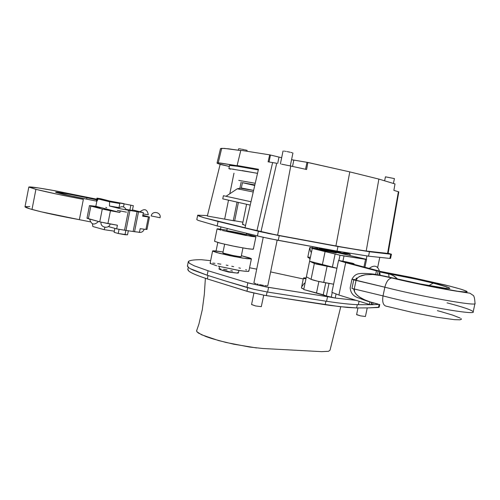 <?xml version="1.0" encoding="UTF-8"?>
<svg xmlns="http://www.w3.org/2000/svg" width="500" height="500" viewBox="0 0 500 500"><rect width="100%" height="100%" fill="white"/><g stroke="black" fill="none" stroke-linecap="round" stroke-linejoin="round"><path stroke-width="0.75" d="M214.587 241.312L221.219 243.406L235.569 246.581L248.944 248.912L253.012 249.275L253.381 249.125L253.006 248.856M222.381 230.494L245.55 235.369L255.912 236.737L246.337 234.106L255.531 236.513L255.556 236.838L251.506 236.375L222.381 230.494M226.931 230.156L217.081 228.875L221.125 230.181L217.338 229.044L217.587 228.781L226.931 230.156M212.6 250.969L219.225 253.238L233.562 256.45L246.938 258.719L251.4 258.806L241.369 255.694L249.131 257.781L251.031 258.506L251.025 258.994L242.638 258.094L229.688 255.656L216.594 252.519L212.844 251.194L213.131 250.769L223.056 251.962L215.231 250.856L212.6 250.969L210.094 263.344M222.85 252.987L235.375 256.1L241.163 256.719L242.95 247.963M254.731 185.494L242.25 182.631L254.862 184.938L242.25 182.631L254.731 185.494M254.812 185.131L253.169 184.894L254.812 185.131M255.238 183.281L238.738 180.375L255.238 183.281M253.594 190.456L240.312 188.219L237.269 188.794L253.238 191.994L237.269 188.794L226.044 196.281L251 201.737L223.394 195.7L250.994 201.762L226.044 196.281M226.188 196.188L225.706 196.144L226.188 196.188M232.225 169.05L233.713 169.225L232.225 169.05M242.037 170.556L250.594 172.081L242.037 170.556M257.519 173.369L250.594 172.081L257.519 173.369M242.087 188.194L245.338 188.881L242.087 188.194M196.8 219.581L198.038 220.35L196.8 219.581L197.688 215.181L207.444 215.588L197.688 215.181L198.906 216.05L203.812 217.675L268.256 233.456L337.981 246.531L369.462 251.744L390.788 254.244L388.137 253.231L391.438 254.219L390.788 254.244L389.906 258.431L390.562 258.387L391.431 254.25M245.531 225.525L242.488 224.325L245.531 225.525M242.719 224.269L243.394 224.269M387.912 253.425L366.206 251.025L345.438 247.706L275.531 234.794L244.994 227.85L258.463 169.269L244.994 227.85L256.938 230.725L272.619 162.575L268.094 161.806L269.694 154.85L270.475 155.037L269.056 161.969L270.475 155.037L281.663 157.706L278.994 157.088L277.694 163.438L278.994 157.088L269.694 154.85L240.825 150.287L237.113 165.525L258.463 169.269L237.113 165.525L238.731 165.987L237.113 165.525L240.825 150.287L269.694 154.85L268.094 161.806L276.706 163.269L272.619 162.575L256.938 230.725L260.975 231.688L276.706 163.269L260.975 231.688L277.625 235.194L290.75 166.031L281.556 164.15L290.75 166.031L277.625 235.194L335.906 246L349.787 171.887L307.863 162.45L306.613 169.506L290.75 166.031L306.613 169.506L307.863 162.45L306.975 162.306L349.787 171.887L335.906 246L360.712 250.238L366.206 251.025L378.869 179.088L349.787 171.887L378.869 179.088L366.206 251.025L387.55 253.544L398.387 191.725L393.869 190.369L395.006 183.938L378.869 179.088L395.006 183.938L393.869 190.369L398.387 191.725L387.55 253.544L388.088 253.525L398.806 191.906L398.387 191.725L398.806 191.906M237.025 202.262L233.306 220.538L234.606 220.894L207.331 216.025L220.138 164.4L217.106 163.219L218.238 162.856L220.662 163.075L238.731 165.987L218.238 162.856L221.7 148.325L220.494 148.625L217.069 162.95L218.238 162.856L221.7 148.325L228.494 148.806L240.756 150.562L224.175 148.375L220.494 148.625M242.919 222.206L234.681 220.775L242.919 222.206M197.656 215.338L203.812 217.675L218.075 221.45L217.162 225.944L236.175 230.725L217.162 225.944L198.038 220.35L217.162 225.944L218.075 221.45L260.538 231.762L279.225 235.644L337.981 246.531L369.462 251.744L390.788 254.244L389.906 258.431L390.562 258.387M236.175 230.725L257.425 235.95L258.387 231.256L257.425 235.95L270.087 238.756L337.031 251.106L368.531 256.169L389.906 258.431L368.531 256.169L369.462 251.744L368.531 256.169L337.031 251.106L337.981 246.531L337.031 251.106L278.256 240.356L279.225 235.644L278.256 240.356L261.975 237.013L236.175 230.725M291.556 159.7L306.975 162.306L305.538 169.269L306.975 162.306L293.825 160.1L292.525 166.419L293.825 160.1L291.556 159.7M238.388 202.562L234.65 220.925L207.331 216.025L220.138 164.4L229.325 166.462L218.125 163.713M229.55 165.362L237.188 166.238L258.306 169.95L237.188 166.238L229.531 165.438L228.9 168.562L257.531 173.306L228.9 168.562M230.487 169.213L228.888 168.625L230.487 169.213M233.981 173.162L229.794 193.781L233.981 173.162M228.463 200.35L224.669 219.037L228.463 200.35M239.881 188.219L241.125 182.094M384.619 180.769L385.45 176.819L394.412 178.588L385.456 176.844M283.956 151.069L284.594 151.163L283.956 151.069M285.369 151.287L286.244 151.444L285.369 151.287M287.188 151.619L289.125 152.012L287.188 151.619M290.05 152.213L289.125 152.012L290.05 152.213M292.206 152.738L290.887 152.406L292.206 152.738M267.675 285.788L267.294 285.825L267.675 285.788M266.669 285.806L264.775 285.587L266.669 285.806M263.575 285.394L262.262 285.163L263.575 285.394M259.538 284.606L262.262 285.163L259.538 284.606M257.013 284L258.225 284.3L257.013 284M254.431 283.194L255.95 283.706L254.431 283.194M253.606 190.4L241.887 188.094M222.756 198.856L250.225 205.106L222.756 198.856M356.575 314.531L360.594 315.869L365.425 316.512L367.238 307.913M357.944 307.956L356.619 314.662M256.519 347.944L233.831 344.219L218.531 340.55L201.588 334.781L196.825 331.681L196.737 330.481L196.825 331.681L198.469 333.113L206.088 336.631L211.806 338.575L225.975 342.456L249.438 347.019L262.719 348.488L321.575 351.644L328.488 351.319L330.031 350.188L340.75 306.769M266.363 295.6L339.5 306.625L356.606 307.944L368.638 307.887L379.175 307.206L378.512 307.462L379.15 304.431L378.512 307.462L368.638 307.887L356.606 307.944L357.294 304.656L356.606 307.944L347.438 307.438L330.244 305.438L325.175 304.713L325.906 301.194L325.175 304.713L263.906 295.181L266.363 295.6L267.113 291.969L266.363 295.6M187.781 269.725L187.862 269.312L188.881 271.175C191.275 273.081 197.425 275.669 207.344 278.925L248.938 291.856L263.906 295.181L246.944 291.281L247.681 287.694L246.944 291.281L207.344 278.925L208.038 275.512L207.344 278.925C197.425 275.669 191.275 273.081 188.881 271.175L187.781 269.725L188.263 267.356M319.163 248.381L336.625 252.15L350.194 254.244L343.019 252.169L350.194 254.244L344.6 253.619L319.163 248.381M313.475 246.838L317.831 248.05L313.475 246.838M356.75 314.738L360.594 315.869L365.425 316.512M262.719 348.488L321.575 351.644L328.488 351.319L330.031 350.188M216.675 265.781L210.125 263.419L216.675 265.781M248.781 271.025L248.487 271.4L246.537 271.425L238.4 270.387L218.188 266.181L240.069 270.65L246.537 271.425L248.487 271.4L248.512 270.825M223.444 253.344L228.306 254.656L240.425 256.812M251.65 304.5L255.525 305.925L261.294 306.681L263.731 295.15M251.556 304.556L255.525 305.925L261.294 306.681M214.6 241.331L219.831 243.05L231.694 245.787L246.206 248.506L253.012 249.275L253.381 249.125L255.906 236.781M245.669 269.713L246.625 270.031M210.275 263.156L210.631 263.087M212.744 263.106L214.95 263.319M217.688 263.681L220.869 264.169M226.181 265.113L228.031 265.475M231.762 266.238L233.606 266.631M238.837 267.844L240.431 268.244M239.338 148.756L239.862 148.837L239.338 148.756M240.506 148.944L241.238 149.075L240.506 148.944M242.037 149.231L243.706 149.569L242.037 149.231M244.513 149.744L243.706 149.569L244.513 149.744M246.438 150.194L245.256 149.906L246.438 150.194M247.081 150.387L247.006 151.244M249.969 283.381L268.587 287.362L330.825 297.238L265.969 286.913L247.844 282.787L246.887 287.462L253.962 289.312L267.625 292.056L268.587 287.362L267.625 292.056L326.575 301.294L327.525 296.744L326.575 301.294C340.875 303.425 351.475 304.55 358.356 304.681L359.075 301.256L358.356 304.681L371.281 304.7L358.356 304.681C351.475 304.55 340.875 303.425 326.575 301.294L267.625 292.056L253.962 289.312L225.906 281.125L246.887 287.462L247.844 282.787L249.969 283.381M303.275 278.969L270.619 271.906L303.275 278.969M256.706 269.144L249.569 267.756L256.706 269.144M210.637 260.663L201.262 259.7C195.494 259.675 191.456 260.094 189.156 260.95L188.337 261.531L189.375 263.275L194.094 265.756L208.075 270.763L247.844 282.787L208.075 270.763L194.094 265.756L189.375 263.275L188.256 261.919L189.156 260.95C191.456 260.094 195.494 259.675 201.262 259.7L210.637 260.663M234.994 272.863L228.463 272.019L222.213 270.256L228.463 272.019L234.994 272.863M372.694 304.669L379.444 304.413L372.694 304.669M193.212 270.119L207.169 275.231L208.075 270.763L207.169 275.231L225.906 281.125L207.169 275.231L190.394 268.75L193.212 270.119M187.406 266.144L187.488 265.738L188.506 267.556L190.394 268.75L188.506 267.556L187.406 266.144L188.256 261.919M227.262 228.5L226.794 230.831L229.488 231.65C235.081 233.062 246.788 235.231 246.206 234.762L246.506 233.281M322.137 248.412L340.819 252.288L340.925 251.8M237.725 272.531L238.2 273.075L237.619 273.106L232.256 272.444L220.5 269.744L219.025 269.037L219.537 266.525M219.275 268.906L220.825 268.944M223.556 269.288L227.056 269.887M230.806 270.65L232.594 271.062M229.488 231.65C238.094 233.781 252.175 236.062 243.419 233.919C235.006 231.838 220.938 229.537 229.488 231.65M325.356 249.375C336 251.95 348.056 253.637 334.975 250.738M238.25 272.781L236.7 273.056L230.413 272.106L223.113 270.5L219.025 269.037M346.569 261.931L354.012 263.706L351.781 263.594L352.65 263.994L351.512 263.612L353.713 263.731L353.606 264.25L354.012 263.719L352.113 263.119L338.55 260.444L331.9 292.344L338.55 260.444L346.569 261.931M371.081 304.669L372.681 304.706L371.081 304.669L371.562 302.387L371.081 304.669L369.394 304.438L369.925 301.919L369.394 304.438L371.081 304.669M378.137 271.112L377.375 274.725L378.137 271.112L338.55 260.444L345.675 262.656L338.913 295.044L345.675 262.656L376.456 270.837L375.7 274.444L376.456 270.837L379.719 271.256L378.456 270.837L379.719 271.275L378.137 271.112M371.806 302.45L371.444 304.175L372.631 304.644M331.9 292.344L338.913 295.044L369.394 304.438L338.913 295.044L331.9 292.344M352.65 263.994L378.456 270.837L352.65 263.994M439.981 311.337L452.675 315.106L460.094 318.038M446.056 285.188L411.25 277.369L379.712 271.288L449.094 285.956L460.831 289.163L466.775 291.331L467.181 291.9L465.775 292.087L457.612 291.244L420.05 284.294L383.894 276.006L420.081 283.906L446.337 288.387L449.862 288.45L448.594 287.488L433.481 283.181C418.275 279.469 403.325 276.319 388.65 273.719L393.013 275.419L397.619 279.05L394.519 276.369L390.725 274.344L379.588 271.9L380.094 275.219L379.731 271.931L388.65 273.719L389.05 277.131L388.65 273.719L416.825 279.312L433.481 283.181C449.094 287.137 453.375 288.875 446.337 288.387C438.5 287.606 417.3 283.581 399.4 279.462L380.312 275.256M428.862 285.606L433.175 283.15L428.862 285.606M361.725 258.206L354.956 256.719L365.55 259.337L339.994 255.212L309.781 247.531L327.281 250.256L354.956 256.719L327.281 250.256L309.938 247.488L313.225 248.55L312.256 248.45L309.606 261.238L316.025 264.006L336.919 268.263L314.35 263.456L309.606 261.238L306.388 276.781L311.056 279.344L306.388 276.781L303.744 289.538L312.256 248.45L335.119 254.025L332.4 267.081L309.606 261.238L322.406 264.519L325.094 251.581L322.406 264.519L336.925 268.238L332.4 267.081L335.119 254.025L339.994 255.212L338.888 260.506L339.994 255.212L344 255.963L342.9 261.25L344 255.963L365.55 259.337L363.944 266.988L365.55 259.337L366.575 259.375L364.925 267.25L366.575 259.375L361.725 258.206M323.256 294.769L325.744 282.819L323.256 294.769L303.744 289.538L316.456 293.15L318.875 281.5L316.456 293.15L326.388 295.975L323.256 294.769M329.006 283.394L326.388 295.975L329.006 283.394M321.581 250.075L318.519 249.175C320.494 249.225 325.406 250.15 333.263 251.938L333.15 252.481L333.263 251.938L328.537 250.875L319.706 249.225L318.819 249.325L320.369 249.775L335.981 252.894L333.263 251.938L336.406 252.862L321.581 250.075M318.6 264.413L318.675 264.062L318.6 264.413M372.6 302.669C370.244 301.925 368.638 301.9 358.969 298.069C353.481 296.469 350.556 293.044 350.181 287.787L351.969 279.256L384.856 287.206L383.025 295.9L354.256 288.994L354.269 290.856L354.944 292.575L357.306 295.381L360.3 297.569C365.719 300.594 371.613 302.75 377.987 304.044L370.2 301.931L364.55 299.788L359.219 296.869L356.025 294.094L354.7 292.113L354.256 288.994L356.05 280.413L353.756 279.869L351.962 288.431L354.256 288.994L356.05 280.413L384.856 287.206C422.356 296.819 478.562 306.794 475 303.375C478.562 306.794 422.356 296.819 384.856 287.206L383.025 295.9L351.962 288.431L353.756 279.869L351.969 279.256L355.613 279.719M319.525 264.662L317.631 263.988L321.788 264.587L328.944 266.425L319.525 264.662M333.6 284.206L317.719 281.244L311.056 279.344L314.35 263.456L311.056 279.344C313.212 280.238 317.431 281.275 323.719 282.462L327.044 266.456L323.719 282.462L333.6 284.206M309.781 247.531L307.769 257.262L309.106 257.981L309.994 259.356M332.225 292.469L331.206 297.344L335.225 298.038L336.075 293.95L335.225 298.038L356.15 300.356L335.225 298.038L326.388 295.975L331.206 297.344L332.225 292.469M383.025 295.9C420.456 305.769 476.681 315.55 473.194 311.781C476.681 315.55 420.456 305.769 383.025 295.9C382.094 301.9 383.15 305.325 386.188 306.175C383.15 305.325 382.094 301.9 383.025 295.9M437.375 310.663L439.844 311.325M460.938 318.581L461.337 319.031M461.287 319.394L459.831 319.812L454.288 319.65L437.225 317.288L414 312.787L386.188 306.175M304.363 278.663L303.456 278.081L306.144 277.95L303.825 277.881L304.806 278.725L306.112 278.087M301.506 287.506L301.525 288.1L303.825 289.156L301.444 287.856M302.519 285.725L304.356 283.175M302.069 286.381L302.281 286.062M310.419 257.319L308.125 257.137M307.781 257.213L308.825 257.787M305.519 278.5L305.144 278.663M309.975 248.925L309.781 248.106M310.825 251.938L310.075 249.256M355.938 278.8L356.469 277.987M356.05 280.413L357.606 277.806L359.506 276.488L365.262 274.769L372.894 274.475L383.894 276.006L372.606 274.462L365.081 274.794L361.438 275.669L358.125 277.362L356.812 278.706L356.05 280.413M445.456 285.044C467.388 290.6 472.331 292.787 460.294 291.606C447.056 289.975 414.538 283.481 392.137 277.987L391.838 277.969C388.675 278.438 386.344 281.519 384.856 287.206C386.344 281.519 388.675 278.438 391.838 277.969L383.894 276.006M353.925 290.15L353.762 289.188M447.038 302.844C463.269 307.119 471.987 310.094 473.194 311.781L475 303.375C474.756 298.15 474 295.394 472.725 295.106L469.906 293.194L459.188 291.575C442.094 289.088 413.562 283.225 391.838 277.969L374.862 274.312C375.988 274.3 363.581 272.919 359.919 273.619C356.5 273.756 353.856 275.637 351.969 279.256M73.95 196.581L55.581 192.213C54.913 191.494 74.356 194.95 86.944 197.763L86.669 199.144L86.944 197.763L67.15 193.806L56.312 192.15L55.675 192.15L56.219 192.519L63.719 194.412L92.356 200.287L73.95 196.581M35.913 189.344L28.825 187.075C29.5 186.562 37.188 187.6 51.887 190.194L96.75 199.181L54.95 190.744L38.406 187.944L28.894 186.988L35.913 189.344L32.006 209.456L35.913 189.344C47.787 192.288 63.606 195.631 83.356 199.375L56.65 194.056L35.913 189.344M28.825 187.075L25 206.781C25.081 207.269 27.419 208.162 32.006 209.456C43.819 212.662 59.606 216.069 79.362 219.669L83.356 199.375L79.362 219.669L40.987 211.762L29.688 208.781L25.013 206.7M92.356 200.287L96.912 201.219L92.356 200.287M98.763 207.638L98.825 207.294L98.763 207.638M90.2 221.831L79.362 219.669L90.2 221.831M25.081 206.631L29.819 206.581M96.619 199.862L86.944 197.763M97.081 200.938L97.587 198.35L103.775 199.925L96.956 198.144L100.7 198.725L96.956 198.137L97.587 198.35L97.081 200.938M108.863 200.806L100.7 198.725L108.863 200.806M127.525 234.831L128.35 230.675L127.525 234.831L124.981 234.744L125.844 230.419L124.981 234.744L118.238 233.481L119.069 229.281L118.238 233.481L114.106 232.319L114.887 228.381L114.106 232.319L118.238 233.481L127.525 234.831M137.075 211.675L120.65 208.812L109.475 206L119.006 207.6L109.475 206L120.65 208.812L128.506 210.244L124.537 230.219L116.669 228.875L108.3 226.562L116.669 228.875L117.394 225.225L107.912 223.581L110.45 210.756L102.281 209.025L99.75 221.838L107.912 223.581L110.45 210.756L119.925 212.463L120.194 211.119L119.925 212.463L95.875 206.306L89.525 205.594L95.875 206.306L119.925 212.463L102.281 209.025L99.75 221.838L88.369 218.725L90.856 206.088L102.281 209.025L89.469 205.631L90.856 206.088L88.369 218.725L86.988 218.225L100.5 222.031L117.394 225.225L116.669 228.875L124.537 230.219L128.506 210.244L129.944 210.481L125.981 230.438L124.537 230.219L125.981 230.438L129.944 210.481L138.494 211.912L137.075 211.675L133.131 231.5L125.981 230.438L133.131 231.5L137.075 211.675M149.469 217.025L142.85 215.25L149.438 217.05L142.662 216.188L143.375 212.606L132.481 209.894L143.375 212.606L138.494 211.912L143.375 212.606L142.662 216.188L148.412 216.981L145.931 229.387L147 229.387L149.462 217.037L148.412 216.981L145.931 229.387L140.169 228.7L139.456 232.275L133.131 231.5L134.55 231.713L138.494 211.912L134.55 231.713L139.456 232.275L140.169 228.7L145.931 229.387L146.969 229.419L146.037 229M126.2 209.456L132.381 210.413L133.325 205.662L119.906 203.056L133.325 205.662L132.381 210.413L129.869 210.162L130.819 205.387L129.869 210.162L126.2 209.456M95.731 207.056L95.806 206.681L95.731 207.056M123.956 203.631L98.244 198.975L109.612 201.781L109.475 206L109.612 201.781L98.244 198.975L96.8 201.412L98.244 198.975L123.956 203.631M142.794 215.506L146.781 216.513L142.725 215.875M104.987 227.319L104.1 229.669L92.812 226.5L92.456 223.844L92.812 226.5L104.1 229.669L104.987 227.319M95.831 206.3L96.8 201.412L95.831 206.3M100.375 207.656L92.194 206.169L100.375 207.656M111.838 210.594L103.594 209.1L111.838 210.594M86.988 218.225L89.469 205.631M87.05 218.175L88.181 218.225M117.344 210.375L126.494 212.181M151.213 215.956L160.069 217.731C161.462 212.15 152.094 210.263 151.213 215.963M105.794 207.438L106.7 207.725M143.112 213.925L148.306 214.781C147.231 209.225 144.469 208.225 140.019 211.775M123.506 206.931L124.075 204.075L123.506 206.931M118.994 207.669L119.906 203.056L118.994 207.669M133.325 205.662L119.906 203.056L133.325 205.662M95.812 207.069L95.887 206.694L95.812 207.069M114.331 231.175L104.1 229.669L114.331 231.175M119.812 203.531L109.612 201.781L119.812 203.531M96.244 206.762L96.169 207.144L96.244 206.762M217.081 228.875L214.569 241.275M242.419 182.756L241.35 187.994M394.419 178.606L393.4 183.438M290.281 165.931L292.931 153.019M280.387 163.931L283.038 151.006M263.238 237.294L253.9 282.863M277.15 240.15L267.787 285.694M246.562 204.325L242.469 224.4M223.394 195.706L222.75 198.894M350.181 254.269L349.956 255.362M312.769 246.713L312.525 247.9M196.569 330.913L198.906 324.094L202.288 309.744L204.312 294.438L205.381 278.275M251.388 258.869L248.869 271.169M224.631 244.231L222.844 253.019M253.906 293.119L251.55 304.587M216.081 250.944L217.794 242.5M220.512 229.094L220.956 226.906M366.931 255.963L366.231 259.294M379.769 257.444L377.656 267.5M238.35 150.188L238.65 148.706M379.175 307.2L379.744 304.488M238.919 270.475L238.412 272.95M372.681 304.706L373.081 302.806M379.719 271.275L378.931 275M353.881 264.325L354.012 263.719M446.844 287.381C447.713 287.131 443.156 285.719 433.175 283.15C418.338 279.519 403.706 276.425 389.281 273.875L379.581 271.919M303.456 278.081L301.45 287.787M379.45 271.131C377.612 265.625 374.2 264.713 369.219 268.387M96.375 201.106L96.956 198.144M110.169 223.975C108.956 229.369 100.044 227.606 101.019 222.156M138.131 232.125C141.075 232.944 143.119 231.969 144.256 229.188M89.663 219.081C91.25 224.731 94.188 225.531 98.475 221.488M118.394 208.244C121.662 205.769 124.312 206.306 126.35 209.85"/></g></svg>
